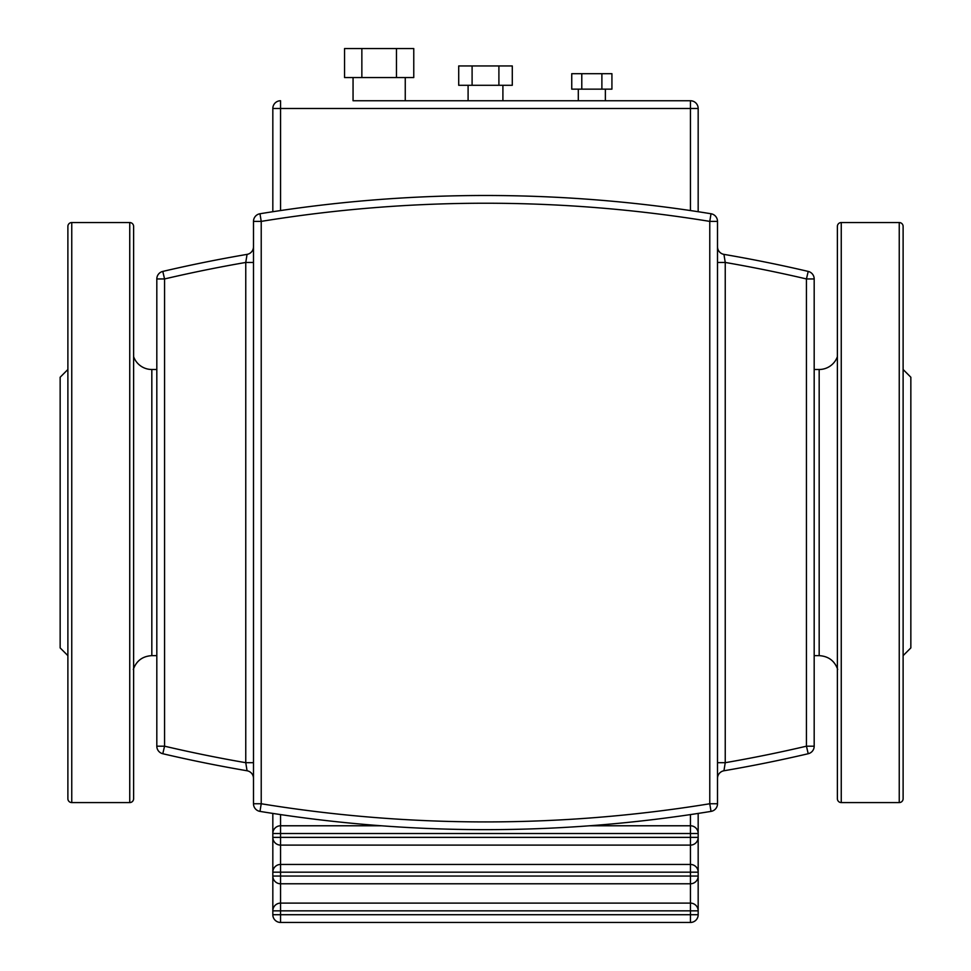 <?xml version="1.0" encoding="UTF-8"?>
<svg xmlns="http://www.w3.org/2000/svg" width="971" height="971" viewBox="0 0 971 971"><rect width="100%" height="100%" fill="white"/><g stroke="black" fill="none" stroke-linecap="round" stroke-linejoin="round"><path stroke-width="1.46" d="M837.378 226.425A3.872 3.872 0 0 1 841.25 222.553L841.25 802.58A3.872 3.872 0 0 1 837.378 798.708L837.378 226.425M903.115 662.95L903.115 798.708A3.872 3.872 0 0 1 899.243 802.58L899.243 222.553A3.872 3.872 0 0 1 903.115 226.425L903.115 398.923M903.115 798.708L903.115 226.425M903.115 655.643L910.847 647.912L910.847 377.234L903.115 369.49M903.115 626.222L903.115 512.567M133.622 226.425A3.872 3.872 0 0 0 129.75 222.553L129.75 802.58A3.872 3.872 0 0 0 133.622 798.708L133.622 226.425M67.885 398.923L67.885 798.708A3.872 3.872 0 0 0 71.757 802.58L71.757 222.553A3.872 3.872 0 0 0 67.885 226.425L67.885 626.222M67.885 369.49L60.153 377.234L60.153 647.912L67.885 655.643M67.885 325.455L67.885 362.183M151.828 369.49L156.816 369.49L156.816 278.944L156.816 746.189L156.816 655.643L151.828 655.643L151.828 369.49A19.335 19.335 0 0 1 133.622 356.673M814.183 369.49L819.172 369.49A19.335 19.335 0 0 0 837.378 356.673M814.183 655.643L819.172 655.643C828.433 656.202 834.611 660.802 837.706 669.444C834.587 660.79 828.409 656.19 819.172 655.643L819.172 369.49M723.941 254.378A7.732 7.732 0 0 1 717.508 246.755A7.732 7.732 0 0 0 723.941 254.378A1416.216 1416.216 0 0 1 808.212 271.419A7.732 7.732 0 0 1 814.183 278.944A7.732 7.732 0 0 0 808.212 271.419A1416.216 1416.216 0 0 0 723.941 254.378L725.24 262.449L717.508 262.449M253.492 803.757A7.732 7.732 0 0 0 259.985 811.392L261.223 803.757L253.492 803.757A7.732 7.732 0 0 0 259.985 811.392A1401.723 1401.723 0 0 0 711.015 811.392A7.732 7.732 0 0 0 717.508 803.757L717.508 221.388A7.732 7.732 0 0 0 711.015 213.754A1401.723 1401.723 0 0 0 259.985 213.754A7.732 7.732 0 0 0 253.492 221.388L253.492 803.757L253.492 762.696L245.76 762.696L247.059 770.768A7.732 7.732 0 0 1 253.492 778.39A7.732 7.732 0 0 0 247.059 770.768A1416.216 1416.216 0 0 1 162.788 753.727L164.56 746.189L156.816 746.189A7.732 7.732 0 0 0 162.788 753.727M253.492 246.755A7.732 7.732 0 0 1 247.059 254.378L245.76 262.449L245.76 762.696A1408.484 1408.484 0 0 1 164.56 746.189L164.56 278.944L162.788 271.419A7.732 7.732 0 0 0 156.816 278.944L164.56 278.944A1408.484 1408.484 0 0 1 245.76 262.449L253.492 262.449M247.059 254.378A1416.216 1416.216 0 0 0 162.788 271.419A1416.216 1416.216 0 0 1 247.059 254.378M717.508 762.696L725.24 762.696L723.941 770.768A7.732 7.732 0 0 0 717.508 778.39M808.212 753.727A7.732 7.732 0 0 0 814.183 746.189L814.183 278.944L806.44 278.944L806.44 746.189L808.212 753.727A1416.216 1416.216 0 0 1 723.941 770.768M468.095 85.29L468.095 100.753L578.303 100.753L578.303 89.15M502.905 85.29L502.905 100.753M605.37 89.15L605.37 100.753L578.303 100.753M353.056 77.546L353.056 100.753L468.095 100.753M405.259 77.546L405.259 100.753M272.827 108.485L272.827 211.714L272.827 108.485L280.558 108.485L280.558 100.753A7.732 7.732 0 0 0 272.827 108.485M272.827 876.048A7.732 7.732 0 0 0 280.558 883.78L280.558 876.048L272.827 876.048L272.827 872.176L272.827 914.718A7.732 7.732 0 0 0 280.558 922.45L690.442 922.45A7.732 7.732 0 0 0 698.173 914.718L698.173 872.176A7.732 7.732 0 0 0 690.442 864.445L280.558 864.445A7.732 7.732 0 0 0 272.827 872.176L280.558 872.176L280.558 845.11L690.442 845.11A7.732 7.732 0 0 0 698.173 837.378L698.173 833.519A7.732 7.732 0 0 0 690.442 825.775L589.543 825.775M272.827 837.378A7.732 7.732 0 0 0 280.558 845.11L280.558 837.378L272.827 837.378L272.827 813.419L272.827 872.176M381.457 825.775L280.558 825.775A7.732 7.732 0 0 0 272.827 833.519L280.558 833.519L280.558 814.584M690.442 883.78A7.732 7.732 0 0 0 698.173 876.048L690.442 876.048L690.442 903.115L280.558 903.115A7.732 7.732 0 0 0 272.827 910.847L280.558 910.847L280.558 883.78L690.442 883.78M698.173 872.176L698.173 837.378L690.442 837.378L690.442 872.176L698.173 872.176M690.442 814.584L690.442 833.519L698.173 833.519L698.173 813.419M698.173 211.714L698.173 108.485A7.732 7.732 0 0 0 690.442 100.753L353.056 100.753M698.173 910.847A7.732 7.732 0 0 0 690.442 903.115L690.442 910.847L698.173 910.847M413.767 77.546L344.559 77.546L344.559 48.55L413.767 48.55L413.767 77.546M396.459 77.546L396.459 48.55M361.855 77.546L361.855 48.55M611.924 89.15L571.749 89.15L571.749 73.687L611.924 73.687L611.924 89.15M601.886 89.15L601.886 73.687M581.787 89.15L581.787 73.687M512.287 85.29L458.713 85.29L458.713 65.955L512.287 65.955L512.287 85.29M498.9 85.29L498.9 65.955M472.1 85.29L472.1 65.955M613.102 922.45L280.558 922.45L280.558 914.718L272.827 914.718M605.37 100.753L690.442 100.753L690.442 108.485L698.173 108.485M259.985 811.392A1401.723 1401.723 0 0 0 711.015 811.392A7.732 7.732 0 0 0 717.508 803.757L709.777 803.757L711.015 811.392M711.015 213.754L709.777 221.388L717.508 221.388A7.732 7.732 0 0 0 711.015 213.754A1401.723 1401.723 0 0 0 259.985 213.754A7.732 7.732 0 0 0 253.492 221.388L261.223 221.388L259.985 213.754M261.223 221.388A1393.992 1393.992 0 0 1 709.777 221.388L709.777 803.757A1393.992 1393.992 0 0 1 261.223 803.757L261.223 221.388M808.212 271.419L806.44 278.944A1408.484 1408.484 0 0 0 725.24 262.449L725.24 762.696A1408.484 1408.484 0 0 0 806.44 746.189L814.183 746.189M280.558 833.519L690.442 833.519L690.442 837.378L280.558 837.378L280.558 833.519M280.558 872.176L690.442 872.176L690.442 876.048L280.558 876.048L280.558 872.176M698.173 914.718L690.442 914.718L690.442 922.45M280.558 910.847L690.442 910.847L690.442 914.718L280.558 914.718L280.558 910.847M280.558 210.549L280.558 108.485L690.442 108.485L690.442 210.549M899.243 222.553L841.25 222.553M899.243 802.58L841.25 802.58M71.757 222.553L129.75 222.553M71.757 802.58L129.75 802.58M133.294 669.444C136.413 660.79 142.591 656.19 151.828 655.643C142.567 656.202 136.389 660.802 133.294 669.444"/></g></svg>
